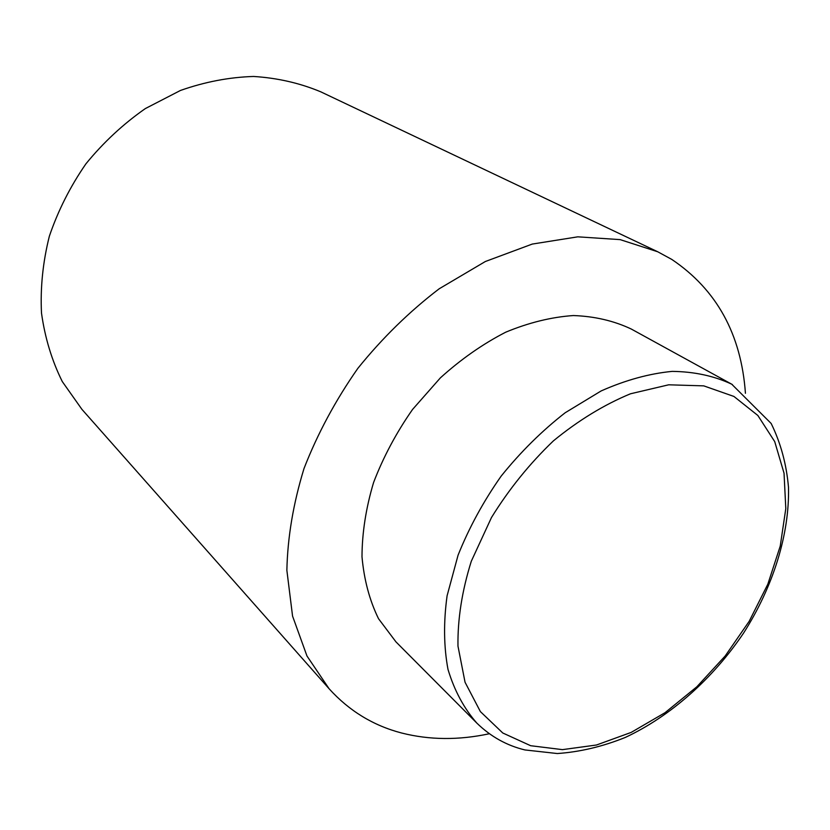 <?xml version="1.0" encoding="UTF-8"?>
<svg xmlns="http://www.w3.org/2000/svg" width="830" height="830" viewBox="0 0 830 830"><rect width="100%" height="100%" fill="white"/><g stroke="black" fill="none" stroke-linecap="round" stroke-linejoin="round"><path stroke-width="1.25" d="M489.368 733.741C458.762 740.318 429.504 740.08 401.606 733.004C373.272 725.607 349.088 710.843 329.074 688.724L306.976 656.001L292.565 616.109L286.869 570.335C287.564 537.435 293.281 503.499 304.019 468.504C317.589 433.623 335.548 400.226 357.875 368.323C382.329 338.018 409.429 311.509 439.184 288.788L485.343 261.512L532.258 244.072L577.815 236.83L620.145 239.621L657.713 251.76L671.781 259.417C716.684 289.649 741.232 334.272 745.433 393.285M329.074 688.724L81.931 409.366L62.281 381.551C51.865 360.573 44.945 337.748 41.5 313.097C40.245 287.771 42.859 262.156 49.354 236.228C58.059 210.633 70.249 186.491 85.947 163.8C103.387 142.438 123.203 124.023 145.375 108.554L180.452 90.46C204.854 81.869 229.236 77.2 253.586 76.464C277.448 77.958 299.838 83.083 320.754 91.819L657.713 251.76M476.835 723.096C490.696 736.594 506.736 745.548 524.954 749.947L557.314 753.536C579.765 751.99 602.404 746.647 625.229 737.476C670.567 716.269 712.752 678.753 743.556 633.114C773.062 586.748 789.558 534.665 788.5 487.366C786.487 464.219 780.708 442.93 771.163 423.476L731.728 384.197C714.049 375.907 694.191 371.643 672.176 371.384C649.247 373.593 625.571 380.109 601.159 390.93L565.199 412.738C541.897 430.895 520.555 452.018 501.175 476.098C483.413 501.393 469.043 527.766 458.067 555.197L447.09 595.784C443.459 622.241 443.77 646.798 448.003 669.437C454.363 690.519 463.97 708.405 476.835 723.096L395.952 641.87L378.522 618.703C369.568 600.401 364.059 579.765 361.994 556.774C362.088 532.818 365.947 508.064 373.573 482.531C383.315 457.06 396.304 432.7 412.562 409.449L440.367 377.878C461.013 359.203 482.801 343.973 505.74 332.176C528.824 322.621 551.359 317.07 573.354 315.545C594.581 316.303 613.878 320.805 631.246 329.022L732.402 384.57M530.671 745.714L562.45 749.635L596.48 745.008L631.174 732.413L665.058 712.679L696.816 686.815L725.223 655.939L749.2 621.286L767.812 584.216L780.231 546.14L785.803 508.603L784.039 473.204L774.712 441.602L757.863 415.488L733.928 396.45L703.747 385.867L668.658 384.809L630.437 393.804C604.033 404.739 578.365 420.416 553.434 440.844C529.654 463.596 509.008 489.15 491.495 517.495L471.295 561.256C461.999 590.929 457.569 619.211 457.973 646.114L465.049 682.25L480.394 711.611L502.773 732.994L530.671 745.714"/></g></svg>
